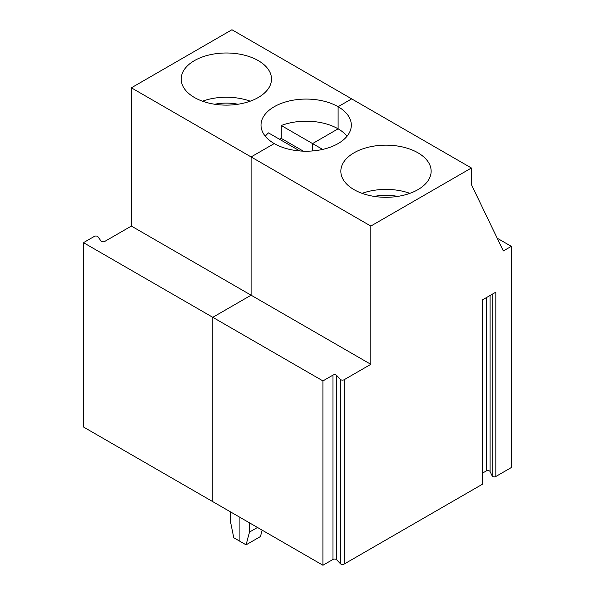 <?xml version="1.0" encoding="UTF-8"?>
<svg xmlns="http://www.w3.org/2000/svg" width="595" height="595" viewBox="0 0 595 595"><rect width="100%" height="100%" fill="white"/><g stroke="black" fill="none" stroke-linecap="round" stroke-linejoin="round"><path stroke-width="0.89" d="M131.369 226.07L251.097 295.194L212.787 317.313L83.687 242.782A2.261 1.302 0 0 1 84.274 242.202L94.33 236.393A2.261 1.302 0 0 1 98.011 236.817L101.024 241.035A2.261 1.302 180 0 0 104.705 241.458L131.369 226.07L131.369 87.815L231.938 29.75L471.404 167.998L471.404 184.591L503.333 250.956L511.313 246.345L497.189 238.193M250.242 101.18A45.153 26.068 0 0 0 202.464 101.18M237.993 104.251A34.993 20.2 0 0 0 214.713 104.251M347.063 136.203A45.153 26.068 0 0 0 338.101 128.832L312.561 143.581L338.101 128.832A45.153 26.068 0 0 0 281.279 125.515L312.561 143.581L312.561 150.952L312.561 143.581L322.661 149.412M230.347 511.789L230.347 521.012L233.768 537.731L239.919 541.286L239.919 517.323L239.919 541.286L246.077 544.841L260.446 536.549L262.157 530.16M83.687 242.782L83.687 427.121L212.787 501.652L212.787 317.313L212.787 501.652L322.936 565.25L332.992 559.441A2.291 1.324 0 0 1 336.621 559.739L340.422 563.74A2.365 1.369 180 0 0 344.17 564.053L482.255 484.33A2.179 1.257 0 0 0 482.895 483.438L482.895 299.62M131.369 87.815L251.097 156.939L251.097 295.194L251.097 156.939L274.243 143.581A45.153 26.068 0 0 0 323.449 149.226A45.153 26.068 0 0 0 351.325 125.143A45.153 26.068 0 0 0 338.101 106.713A45.153 26.068 0 0 0 288.895 101.061A45.153 26.068 0 0 0 261.019 125.143A45.153 26.068 0 0 0 274.243 143.581L251.097 156.939L370.826 226.07L370.826 364.318L344.17 379.714A2.365 1.369 180 0 1 340.422 379.402L336.621 375.4A2.291 1.324 0 0 0 332.992 375.103L322.936 380.912L322.936 565.25M279.397 139.178A45.153 26.068 0 0 1 281.279 138.419L303.346 151.16M338.101 128.832L338.101 106.713L351.667 98.874L338.101 106.713L338.101 128.832M281.279 138.419L281.279 125.515M299.783 150.952L268.501 132.893A45.153 26.068 0 0 0 265.288 136.203M194.424 97.491A45.153 26.068 0 0 0 243.63 103.143A45.153 26.068 0 0 0 271.506 79.061A45.153 26.068 0 0 0 226.353 52.992A45.153 26.068 0 0 0 181.2 79.061A45.153 26.068 0 0 0 194.424 97.491M482.895 472.899L486.249 470.965A2.291 1.324 180 0 1 490.072 471.545L492.184 475.94A2.179 1.257 0 0 0 495.828 476.491L511.313 467.551L511.313 246.345M322.936 380.912L212.787 317.313L251.097 295.194L370.826 364.318M354.062 189.664A45.153 26.068 0 0 0 403.276 195.309A45.153 26.068 0 0 0 431.144 171.226A45.153 26.068 0 0 0 385.991 145.158A45.153 26.068 0 0 0 340.838 171.226A45.153 26.068 0 0 0 354.062 189.664M471.404 167.998L370.826 226.07M246.077 544.841L249.498 532.071L249.498 522.856M249.498 532.071L257.486 527.46M409.888 193.345A45.153 26.068 0 0 0 362.102 193.345M397.631 196.417A34.993 20.2 0 0 0 374.352 196.417M495.828 476.491L495.828 292.152L482.255 299.992L482.255 484.33M492.184 294.257L492.184 475.94M332.992 375.103L332.992 559.441M336.621 375.4L336.621 559.739M340.422 379.402L340.422 563.74M344.17 379.714L344.17 564.053M486.249 297.686L486.249 470.965M490.072 295.477L490.072 471.545"/></g></svg>
